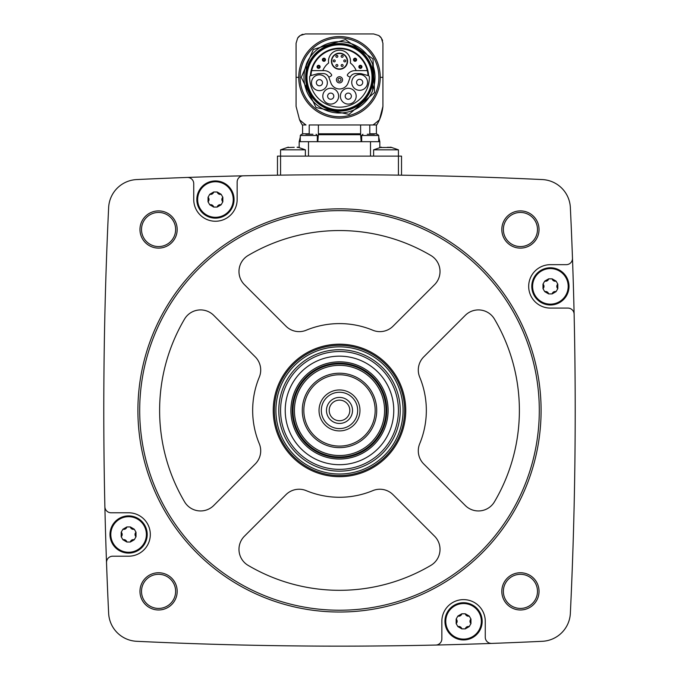 <?xml version="1.0" encoding="UTF-8"?>
<svg xmlns="http://www.w3.org/2000/svg" width="679" height="679" viewBox="0 0 679 679"><rect width="100%" height="100%" fill="white"/><g stroke="black" fill="none" stroke-linecap="round" stroke-linejoin="round"><path stroke-width="1.02" d="M305.38 156.119L305.38 149.821L280.571 149.821L280.571 156.119L277.473 156.119L277.473 175.174L280.571 175.131L280.571 156.119L401.527 156.119L401.527 175.174L398.429 175.131L398.429 149.821L373.62 149.821L373.62 156.119M433.83 175.768L429.68 175.683M245.289 175.768L243.192 175.819A4248.961 4248.961 0 0 0 187.311 177.448A4248.961 4248.961 0 0 0 136.657 179.57A29.46 29.46 0 0 0 108.64 207.596A4248.961 4248.961 0 0 0 104.88 506.721A6.204 6.204 0 0 0 111.084 512.781L128.603 512.781A21.711 21.711 0 0 1 150.314 534.492A21.711 21.711 0 0 1 128.603 556.203L112.714 556.203A6.204 6.204 0 0 0 106.518 562.628A4248.961 4248.961 0 0 0 108.64 613.273A29.46 29.46 0 0 0 136.657 641.299A4248.961 4248.961 0 0 0 435.782 645.05A6.204 6.204 0 0 0 441.851 638.846L441.851 621.327A21.711 21.711 0 0 1 463.553 599.616A21.711 21.711 0 0 1 485.264 621.327L485.264 637.216A6.204 6.204 0 0 0 491.689 643.412A4248.961 4248.961 0 0 0 542.343 641.299A29.46 29.46 0 0 0 570.36 613.273A4248.961 4248.961 0 0 0 574.12 314.148A6.204 6.204 0 0 0 567.916 308.088L550.397 308.088A21.711 21.711 0 0 1 528.686 286.377A21.711 21.711 0 0 1 550.397 264.666L566.286 264.666A6.204 6.204 0 0 0 572.482 258.241A4248.961 4248.961 0 0 0 570.36 207.596A29.46 29.46 0 0 0 542.343 179.57A4248.961 4248.961 0 0 0 243.218 175.819A6.204 6.204 0 0 0 237.149 182.014L237.149 199.533A21.711 21.711 0 0 1 215.447 221.244A21.711 21.711 0 0 1 193.736 199.533L193.736 183.653A6.204 6.204 0 0 0 187.311 177.448M139.967 229.51A18.605 18.605 0 0 1 167.874 213.393A18.605 18.605 0 0 1 167.874 245.62A18.605 18.605 0 0 1 139.967 229.51M139.967 591.358A18.605 18.605 0 0 1 167.874 575.24A18.605 18.605 0 0 1 167.874 607.476A18.605 18.605 0 0 1 139.967 591.358M501.815 591.358A18.605 18.605 0 0 1 529.73 575.24A18.605 18.605 0 0 1 529.73 607.476A18.605 18.605 0 0 1 501.815 591.358M501.815 229.51A18.605 18.605 0 0 1 529.73 213.393A18.605 18.605 0 0 1 529.73 245.62A18.605 18.605 0 0 1 501.815 229.51M574.12 314.148A4248.961 4248.961 0 0 0 572.482 258.241M435.782 645.05A4248.961 4248.961 0 0 0 491.689 643.412M104.88 506.721A4248.961 4248.961 0 0 0 106.518 562.628M503.368 229.51A17.06 17.06 0 0 1 528.958 214.734A17.06 17.06 0 0 1 528.958 244.279A17.06 17.06 0 0 1 503.368 229.51M503.368 591.358A17.06 17.06 0 0 1 528.958 576.59A17.06 17.06 0 0 1 528.958 606.135A17.06 17.06 0 0 1 503.368 591.358M141.512 591.358A17.06 17.06 0 0 1 167.102 576.59A17.06 17.06 0 0 1 167.102 606.135A17.06 17.06 0 0 1 141.512 591.358M141.512 229.51A17.06 17.06 0 0 1 167.102 214.734A17.06 17.06 0 0 1 167.102 244.279A17.06 17.06 0 0 1 141.512 229.51M137.905 410.43A201.595 201.595 0 0 1 440.298 235.851A201.595 201.595 0 0 1 440.298 585.018A201.595 201.595 0 0 1 137.905 410.43M139.696 410.43A199.804 199.804 0 0 1 439.398 237.395A199.804 199.804 0 0 1 439.398 583.465A199.804 199.804 0 0 1 139.696 410.43M372.763 330.215A18.605 18.605 0 0 0 393.048 326.183L434.568 284.662A18.605 18.605 0 0 0 430.859 255.474A179.884 179.884 0 0 0 248.141 255.474A18.605 18.605 0 0 0 244.432 284.662L285.952 326.183A18.605 18.605 0 0 0 306.237 330.215A86.844 86.844 0 0 1 372.763 330.215M273.238 410.43A66.262 66.262 0 0 1 372.627 353.055A66.262 66.262 0 0 1 372.627 467.814A66.262 66.262 0 0 1 273.238 410.43M184.544 319.071A179.884 179.884 0 0 0 184.544 501.789A18.605 18.605 0 0 0 213.732 505.499L255.253 463.978A18.605 18.605 0 0 0 259.285 443.693A86.844 86.844 0 0 1 259.285 377.168A18.605 18.605 0 0 0 255.253 356.882L213.732 315.37A18.605 18.605 0 0 0 184.544 319.071M244.432 536.198A18.605 18.605 0 0 0 248.141 565.386A179.884 179.884 0 0 0 430.859 565.386A18.605 18.605 0 0 0 434.568 536.198L393.048 494.685A18.605 18.605 0 0 0 372.763 490.654A86.844 86.844 0 0 1 306.237 490.654A18.605 18.605 0 0 0 285.952 494.685L244.432 536.198M419.715 443.693A86.844 86.844 0 0 0 419.715 377.168A18.605 18.605 0 0 1 423.747 356.882L465.268 315.37A18.605 18.605 0 0 1 494.456 319.071A179.884 179.884 0 0 1 494.456 501.789A18.605 18.605 0 0 1 465.268 505.499L423.747 463.978A18.605 18.605 0 0 1 419.715 443.693M292.98 410.43A46.52 46.52 0 0 1 362.764 370.14A46.52 46.52 0 0 1 362.764 450.72A46.52 46.52 0 0 1 292.98 410.43M294.414 410.43A45.086 45.086 0 0 1 362.043 371.388A45.086 45.086 0 0 1 362.043 449.481A45.086 45.086 0 0 1 294.414 410.43M302.282 410.43A37.218 37.218 0 0 1 358.105 378.203A37.218 37.218 0 0 1 358.105 442.666A37.218 37.218 0 0 1 302.282 410.43M303.836 410.43A35.664 35.664 0 0 1 357.332 379.544A35.664 35.664 0 0 1 357.332 441.325A35.664 35.664 0 0 1 303.836 410.43M319.028 410.43A20.472 20.472 0 0 1 349.736 392.708A20.472 20.472 0 0 1 349.736 428.16A20.472 20.472 0 0 1 319.028 410.43M321.328 410.43A18.172 18.172 0 0 1 348.582 394.694A18.172 18.172 0 0 1 348.582 426.166A18.172 18.172 0 0 1 321.328 410.43M326.472 410.43A13.028 13.028 0 0 1 346.01 399.15A13.028 13.028 0 0 1 346.01 421.71A13.028 13.028 0 0 1 326.472 410.43M329.196 410.43A10.304 10.304 0 0 1 344.652 401.51A10.304 10.304 0 0 1 344.652 419.359A10.304 10.304 0 0 1 329.196 410.43M196.834 199.533A18.605 18.605 0 0 1 224.749 183.423A18.605 18.605 0 0 1 224.749 215.65A18.605 18.605 0 0 1 196.834 199.533M109.998 534.492A18.605 18.605 0 0 1 137.905 518.374A18.605 18.605 0 0 1 137.905 550.601A18.605 18.605 0 0 1 109.998 534.492M444.949 621.327A18.605 18.605 0 0 1 472.864 605.218A18.605 18.605 0 0 1 472.864 637.445A18.605 18.605 0 0 1 444.949 621.327M531.793 286.377A18.605 18.605 0 0 1 559.7 270.259A18.605 18.605 0 0 1 559.7 302.494A18.605 18.605 0 0 1 531.793 286.377M197.648 199.533A17.798 17.798 0 0 1 218.078 181.938A17.798 17.798 0 0 1 232.456 204.752A17.798 17.798 0 0 1 197.648 199.533M209.777 194.262L208.046 197.266L208.046 201.807L209.777 204.812L213.707 207.078L217.178 207.078L221.108 204.812L222.839 201.807L222.839 197.266L221.108 194.262L217.178 191.996L213.707 191.996L209.777 194.262A3.123 3.123 0 0 0 213.707 191.996M110.804 534.492A17.798 17.798 0 0 1 131.242 516.889A17.798 17.798 0 0 1 145.612 539.703A17.798 17.798 0 0 1 110.804 534.492M122.941 529.213L121.202 532.217L121.202 536.758L122.941 539.763L126.871 542.029L130.334 542.029L134.264 539.763L136.004 536.758L136.004 532.217L134.264 529.213L130.334 526.946L126.871 526.946L122.941 529.213A3.123 3.123 0 0 0 125.369 528.941M445.764 621.327A17.798 17.798 0 0 1 466.193 603.733A17.798 17.798 0 0 1 480.571 626.547A17.798 17.798 0 0 1 445.764 621.327M457.892 616.057L456.161 619.061L456.161 623.602L457.892 626.607L461.822 628.873L465.293 628.873L469.223 626.607L470.954 623.602L470.954 619.061L469.223 616.057L465.293 613.791L461.822 613.791L457.892 616.057A3.123 3.123 0 0 0 460.328 615.777M532.599 286.377A17.798 17.798 0 0 1 553.037 268.774A17.798 17.798 0 0 1 567.406 291.588A17.798 17.798 0 0 1 532.599 286.377M544.736 281.098L542.996 284.102L542.996 288.643L544.736 291.647L548.666 293.922L552.129 293.922L556.059 291.647L557.798 288.643L557.798 284.102L556.059 281.098L552.129 278.831L548.666 278.831L544.736 281.098A3.123 3.123 0 0 0 547.164 280.826M208.046 201.807A3.123 3.123 0 0 0 208.046 197.266M217.178 191.996A3.123 3.123 0 0 0 221.108 194.262M222.839 197.266A3.123 3.123 0 0 0 221.863 199.516M221.863 199.533A3.123 3.123 0 0 0 222.839 201.807M221.108 204.812A3.123 3.123 0 0 0 218.672 205.083M218.655 205.092A3.123 3.123 0 0 0 217.178 207.078M213.707 207.078A3.123 3.123 0 0 0 212.255 205.109M212.23 205.1A3.123 3.123 0 0 0 209.777 204.812M542.996 288.643A3.123 3.123 0 0 0 543.972 286.402M543.972 286.377A3.123 3.123 0 0 0 542.996 284.102M547.189 280.817A3.123 3.123 0 0 0 548.666 278.831M552.129 278.831A3.123 3.123 0 0 0 556.059 281.098M557.798 284.102A3.123 3.123 0 0 0 557.798 288.643M556.059 291.647A3.123 3.123 0 0 0 553.631 291.928M553.606 291.936A3.123 3.123 0 0 0 552.129 293.922M548.666 293.922A3.123 3.123 0 0 0 544.736 291.647M456.161 623.602A3.123 3.123 0 0 0 457.137 621.353M457.137 621.327A3.123 3.123 0 0 0 456.161 619.061M460.345 615.768A3.123 3.123 0 0 0 461.822 613.791M465.293 613.791A3.123 3.123 0 0 0 466.745 615.76M466.77 615.768A3.123 3.123 0 0 0 469.223 616.057M470.954 619.061A3.123 3.123 0 0 0 470.954 623.602M469.223 626.607A3.123 3.123 0 0 0 465.293 628.873M461.822 628.873A3.123 3.123 0 0 0 457.892 626.607M121.202 536.758A3.123 3.123 0 0 0 121.202 532.217M125.394 528.933A3.123 3.123 0 0 0 126.871 526.946M130.334 526.946A3.123 3.123 0 0 0 131.794 528.916M131.811 528.924A3.123 3.123 0 0 0 134.264 529.213M136.004 532.217A3.123 3.123 0 0 0 135.028 534.466M135.028 534.492A3.123 3.123 0 0 0 136.004 536.758M134.264 539.763A3.123 3.123 0 0 0 131.836 540.043M131.811 540.051A3.123 3.123 0 0 0 130.334 542.029M126.871 542.029A3.123 3.123 0 0 0 122.941 539.763M378.729 137.073L379.816 141.69L299.184 141.69L299.184 147.462L297.64 147.148L305.38 149.821M360.6 124.978L360.617 134.714L318.383 134.714L318.4 124.978L309.217 124.978L309.217 133.788L302.596 133.788L302.469 134.247M309.217 124.978L372.983 124.978L369.783 124.978L369.783 133.788L376.404 133.788L376.531 134.247M302.282 124.978L306.017 124.978A58.233 58.233 0 0 1 299.515 119.674A43.422 43.422 0 0 0 302.282 124.978M379.485 119.674A43.422 43.422 0 0 0 382.922 106.365A43.422 43.422 0 0 1 379.485 119.674A58.233 58.233 0 0 1 372.983 124.978L376.718 124.978A43.422 43.422 0 0 0 379.485 119.674L382.922 106.365L382.922 43.252L381.36 38.1A9.302 9.302 0 0 0 378.772 35.512L373.62 33.95L305.38 33.95L300.228 35.512A9.302 9.302 0 0 0 297.64 38.1L296.078 43.252L296.078 106.365L299.515 119.674M296.078 43.252L296.078 106.365M382.922 106.365L382.922 43.252M373.323 33.95L360.897 33.95M302.944 34.273A9.302 9.302 0 0 0 301.247 34.926A9.302 9.302 0 0 1 302.944 34.273M297.64 38.1L297.64 38.1A57.375 57.375 0 0 1 300.228 35.512M382.6 40.825A9.302 9.302 0 0 0 381.954 39.119A9.302 9.302 0 0 1 382.6 40.825M360.6 133.788L360.617 134.714L360.6 133.788L318.4 133.788L317.831 141.69M361.169 141.69L360.617 134.714M379.816 141.69L379.816 147.462L381.36 147.148L373.62 149.821M374.358 134.247L367.246 134.247M312.951 134.247L305.839 134.247M391.783 147.487L380.647 147.513M390.136 147.326L387.285 147.326M297.088 147.326L298.743 147.487M287.607 147.513L294.236 147.326M378.772 35.512A57.375 57.375 0 0 1 381.36 38.1M306.314 89.976A35.512 35.512 0 0 1 306.314 64.7M372.686 64.7A35.512 35.512 0 0 1 372.686 89.976M372.686 84.204A33.891 33.891 0 0 0 372.686 70.472M306.314 70.472A33.891 33.891 0 0 0 306.314 84.204M372.686 83.559L372.686 90.409A35.664 35.664 0 0 1 306.314 90.409L306.314 83.559A33.763 33.763 0 0 0 372.686 83.559L372.686 81.276M306.314 81.276L306.314 83.559M306.085 77.338A33.415 33.415 0 0 1 356.212 48.396A33.415 33.415 0 0 1 356.212 106.28A33.415 33.415 0 0 1 306.085 77.338M306.976 77.338A32.524 32.524 0 0 1 355.762 49.177A32.524 32.524 0 0 1 355.762 105.508A32.524 32.524 0 0 1 306.976 77.338M310.396 75.734A29.146 29.146 0 0 1 339.5 48.192A29.146 29.146 0 0 1 368.604 75.734L361.932 73.875A9.15 9.15 0 0 0 359.564 73.57L355.847 73.57A6.204 6.204 0 0 0 350.024 77.652L348.2 82.66A9.15 9.15 0 0 1 330.8 82.66L328.976 77.652A6.204 6.204 0 0 0 323.153 73.57L319.436 73.57A9.15 9.15 0 0 0 317.068 73.875L310.396 75.734M310.948 75.522A28.611 28.611 0 0 1 339.5 48.727A28.611 28.611 0 0 1 368.052 75.522M372.686 73.4L372.686 64.267A35.664 35.664 0 0 0 306.314 64.267L306.314 71.117A33.763 33.763 0 0 1 372.686 71.117M306.314 71.117L306.314 73.4M310.795 75.556A1.553 1.553 0 0 0 309.649 77.041A29.851 29.851 0 0 0 339.5 107.189A29.851 29.851 0 0 0 369.351 77.041A1.553 1.553 0 0 0 368.205 75.556M356.195 96.172A7.91 7.91 0 0 0 344.329 89.322A7.91 7.91 0 0 0 344.329 103.021A7.91 7.91 0 0 0 356.195 96.172M338.626 96.172A7.91 7.91 0 0 0 326.76 89.322A7.91 7.91 0 0 0 326.76 103.021A7.91 7.91 0 0 0 338.626 96.172M327.337 82.719A7.91 7.91 0 0 0 315.472 75.87A7.91 7.91 0 0 0 315.472 89.569A7.91 7.91 0 0 0 327.337 82.719M367.56 82.405A7.91 7.91 0 0 0 355.694 75.556A7.91 7.91 0 0 0 355.694 89.255A7.91 7.91 0 0 0 367.56 82.405M362.739 82.405A3.089 3.089 0 0 0 358.105 79.732A3.089 3.089 0 0 0 358.105 85.079A3.089 3.089 0 0 0 362.739 82.405M322.517 82.719A3.089 3.089 0 0 0 317.882 80.046A3.089 3.089 0 0 0 317.882 85.393A3.089 3.089 0 0 0 322.517 82.719M333.805 96.172A3.089 3.089 0 0 0 329.171 93.498A3.089 3.089 0 0 0 329.171 98.845A3.089 3.089 0 0 0 333.805 96.172M351.366 96.172A3.089 3.089 0 0 0 346.74 93.498A3.089 3.089 0 0 0 346.74 98.845A3.089 3.089 0 0 0 351.366 96.172M350.169 77.287L347.792 75.921A0.934 0.934 0 0 1 347.495 74.588A9.15 9.15 0 0 1 355.041 70.624L367.314 70.624M311.686 70.624L323.959 70.624A9.15 9.15 0 0 1 331.505 74.588A0.934 0.934 0 0 1 331.208 75.921L328.831 77.287M336.411 79.816A3.089 3.089 0 0 1 341.045 77.151A3.089 3.089 0 0 1 341.045 82.49A3.089 3.089 0 0 1 336.411 79.816M337.964 79.816A1.536 1.536 0 0 1 340.264 78.492A1.536 1.536 0 0 1 340.264 81.149A1.536 1.536 0 0 1 337.964 79.816M356.186 70.624A17.985 17.985 0 0 0 350.364 63.003A11.008 11.008 0 0 0 339.5 50.204A11.008 11.008 0 0 0 328.636 63.003A17.985 17.985 0 0 0 322.814 70.624M331.437 61.212A8.063 8.063 0 0 1 343.532 54.227A8.063 8.063 0 0 1 343.532 68.197A8.063 8.063 0 0 1 331.437 61.212A8.063 8.063 0 0 1 343.532 54.227A8.063 8.063 0 0 1 343.532 68.197A8.063 8.063 0 0 1 331.437 61.212M344.771 59.922A0.976 0.976 0 0 1 345.747 60.898A0.976 0.976 0 0 1 344.771 61.882A0.976 0.976 0 0 1 343.795 60.898A0.976 0.976 0 0 1 344.771 59.922A0.976 0.976 0 0 1 345.747 60.898A0.976 0.976 0 0 1 344.771 61.882A0.976 0.976 0 0 1 343.795 60.898A0.976 0.976 0 0 1 344.771 59.922M342.14 55.355A0.976 0.976 0 0 1 343.116 56.34A0.976 0.976 0 0 1 342.14 57.316A0.976 0.976 0 0 1 341.155 56.34A0.976 0.976 0 0 1 342.14 55.355A0.976 0.976 0 0 1 343.116 56.34A0.976 0.976 0 0 1 342.14 57.316A0.976 0.976 0 0 1 341.155 56.34A0.976 0.976 0 0 1 342.14 55.355M336.86 55.355A0.976 0.976 0 0 1 337.845 56.34A0.976 0.976 0 0 1 336.86 57.316A0.976 0.976 0 0 1 335.884 56.34A0.976 0.976 0 0 1 336.86 55.355A0.976 0.976 0 0 1 337.845 56.34A0.976 0.976 0 0 1 336.86 57.316A0.976 0.976 0 0 1 335.884 56.34A0.976 0.976 0 0 1 336.86 55.355M342.14 64.505A0.976 0.976 0 0 1 343.116 65.49A0.976 0.976 0 0 1 342.14 66.466A0.976 0.976 0 0 1 341.155 65.49A0.976 0.976 0 0 1 342.14 64.505A0.976 0.976 0 0 1 343.116 65.49A0.976 0.976 0 0 1 342.14 66.466A0.976 0.976 0 0 1 341.155 65.49A0.976 0.976 0 0 1 342.14 64.505M336.86 64.505A0.976 0.976 0 0 1 337.845 65.49A0.976 0.976 0 0 1 336.86 66.466A0.976 0.976 0 0 1 335.884 65.49A0.976 0.976 0 0 1 336.86 64.505A0.976 0.976 0 0 1 337.845 65.49A0.976 0.976 0 0 1 336.86 66.466A0.976 0.976 0 0 1 335.884 65.49A0.976 0.976 0 0 1 336.86 64.505M334.229 59.922A0.976 0.976 0 0 1 335.205 60.898A0.976 0.976 0 0 1 334.229 61.882A0.976 0.976 0 0 1 333.253 60.898A0.976 0.976 0 0 1 334.229 59.922A0.976 0.976 0 0 1 335.205 60.898A0.976 0.976 0 0 1 334.229 61.882A0.976 0.976 0 0 1 333.253 60.898A0.976 0.976 0 0 1 334.229 59.922M359.615 66.831A0.789 0.789 0 0 1 360.804 66.152A0.789 0.789 0 0 1 360.804 67.518A0.789 0.789 0 0 1 359.615 66.831M358.868 66.831A1.536 1.536 0 0 1 361.177 65.507A1.536 1.536 0 0 1 361.177 68.163A1.536 1.536 0 0 1 358.868 66.831A1.536 1.536 0 0 1 361.177 65.507A1.536 1.536 0 0 1 361.177 68.163A1.536 1.536 0 0 1 358.868 66.831M354.277 59.744A0.789 0.789 0 0 1 355.457 59.056A0.789 0.789 0 0 1 355.457 60.431A0.789 0.789 0 0 1 354.277 59.744M353.53 59.744A1.536 1.536 0 0 1 355.83 58.411A1.536 1.536 0 0 1 355.83 61.076A1.536 1.536 0 0 1 353.53 59.744A1.536 1.536 0 0 1 355.83 58.411A1.536 1.536 0 0 1 355.83 61.076A1.536 1.536 0 0 1 353.53 59.744M323.145 59.744A0.789 0.789 0 0 1 324.333 59.056A0.789 0.789 0 0 1 324.333 60.431A0.789 0.789 0 0 1 323.145 59.744M322.398 59.744A1.536 1.536 0 0 1 324.706 58.411A1.536 1.536 0 0 1 324.706 61.076A1.536 1.536 0 0 1 322.398 59.744A1.536 1.536 0 0 1 324.706 58.411A1.536 1.536 0 0 1 324.706 61.076A1.536 1.536 0 0 1 322.398 59.744M317.806 66.831A0.789 0.789 0 0 1 318.986 66.152A0.789 0.789 0 0 1 318.986 67.518A0.789 0.789 0 0 1 317.806 66.831M317.059 66.831A1.536 1.536 0 0 1 319.359 65.507A1.536 1.536 0 0 1 319.359 68.163A1.536 1.536 0 0 1 317.059 66.831A1.536 1.536 0 0 1 319.359 65.507A1.536 1.536 0 0 1 319.359 68.163A1.536 1.536 0 0 1 317.059 66.831M278.78 410.43A60.72 60.72 0 0 1 369.86 357.85A60.72 60.72 0 0 1 369.86 463.019A60.72 60.72 0 0 1 278.78 410.43M275.92 410.43A63.58 63.58 0 0 1 371.286 355.372A63.58 63.58 0 0 1 371.286 465.497A63.58 63.58 0 0 1 275.92 410.43M280.571 410.43A58.929 58.929 0 0 1 368.96 359.403A58.929 58.929 0 0 1 368.96 461.465A58.929 58.929 0 0 1 280.571 410.43M285.222 410.43A54.278 54.278 0 0 1 366.635 363.426A54.278 54.278 0 0 1 366.635 457.434A54.278 54.278 0 0 1 285.222 410.43M290.901 410.43A48.599 48.599 0 0 1 363.8 368.341A48.599 48.599 0 0 1 363.8 452.52A48.599 48.599 0 0 1 290.901 410.43M292.25 410.43A47.25 47.25 0 0 1 363.129 369.512A47.25 47.25 0 0 1 363.129 451.357A47.25 47.25 0 0 1 292.25 410.43M274.367 410.43A65.133 65.133 0 0 1 372.067 354.031A65.133 65.133 0 0 1 372.067 466.838A65.133 65.133 0 0 1 274.367 410.43M308.487 141.69L308.487 156.119M370.513 141.69L370.513 156.119M378.729 141.69L378.729 135.494L361.678 135.494L361.678 141.69M317.322 141.69L317.322 135.494L300.271 135.494L301.51 134.247L300.271 135.494L300.271 141.69M296.078 77.338L298.743 77.338A40.757 40.757 0 0 1 339.5 36.581A40.757 40.757 0 0 1 380.257 77.338L382.922 77.338M300.101 77.338A39.399 39.399 0 0 1 359.199 43.218A39.399 39.399 0 0 1 359.199 111.458A39.399 39.399 0 0 1 300.101 77.338M298.743 77.338A40.757 40.757 0 0 0 339.5 118.104A40.757 40.757 0 0 0 380.257 77.338M331.742 61.212A7.758 7.758 0 0 1 343.379 54.498A7.758 7.758 0 0 1 343.379 67.925A7.758 7.758 0 0 1 331.742 61.212M299.184 141.69L300.271 137.073M302.596 124.978L302.596 133.788M376.404 124.978L376.404 133.788M378.729 135.494L377.49 134.247M361.678 135.494L362.917 134.247M317.322 135.494L316.083 134.247M398.429 149.821L390.68 147.148L398.429 149.821M280.571 149.821L288.32 147.148L280.571 149.821M301.272 77.338L316.075 107.545L349.006 114.361L374.579 92.522L373 58.92L345.484 39.586L313.333 49.474L301.272 77.338"/></g></svg>
